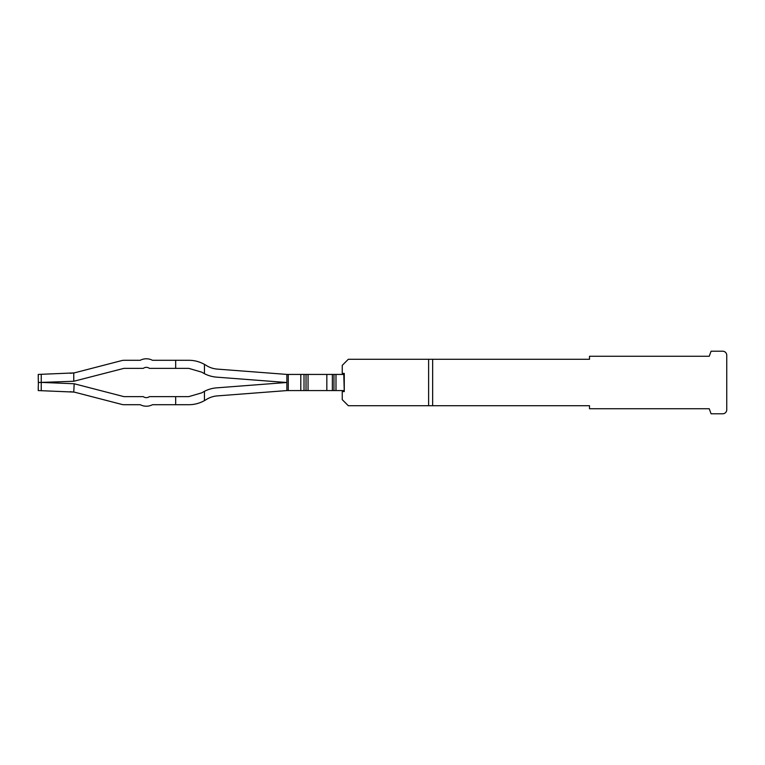<?xml version="1.0" encoding="UTF-8"?>
<svg xmlns="http://www.w3.org/2000/svg" width="765" height="765" viewBox="0 0 765 765"><rect width="100%" height="100%" fill="white"/><g stroke="black" fill="none" stroke-linecap="round" stroke-linejoin="round"><path stroke-width="1.15" d="M38.288 390.571L38.25 387.779L38.25 390.571L73.765 392.072A26.24 26.24 0 0 1 75.792 392.502A26.24 26.24 0 0 0 73.765 392.072L70.131 391.69L73.765 392.072L74.167 383.753L123.968 396.643L143.323 396.643A5.049 5.049 0 0 0 149.376 396.643L188.745 396.643L201.788 392.828L188.745 396.643L201.788 392.828L204.446 391.307L204.446 400.64C199.407 403.375 194.176 404.733 188.764 404.704C194.176 404.733 199.407 403.375 204.446 400.64A32.293 32.293 0 0 0 206.139 399.626A24.222 24.222 0 0 1 217.317 395.897A24.222 24.222 0 0 0 206.139 399.626A24.222 24.222 0 0 1 217.317 395.897L286.865 390.58L286.865 374.42L217.317 369.103A24.222 24.222 0 0 1 206.139 365.374A32.293 32.293 0 0 0 204.446 364.36C199.407 361.625 194.176 360.267 188.764 360.296L152.465 360.296A13.12 13.12 0 0 0 140.234 360.296L123.93 360.296A8.071 8.071 -90 0 0 121.903 360.554L75.792 372.498A26.24 26.24 -90 0 1 73.765 372.928L38.699 374.41M201.788 392.828L204.446 391.307A32.293 32.293 0 0 1 216.705 387.845L286.626 382.5L216.705 387.845L286.626 382.5L216.705 377.155A32.293 32.293 0 0 1 204.446 373.693L204.446 364.36C199.407 361.625 194.176 360.267 188.764 360.296M201.788 372.173L188.745 368.357L201.788 372.173L204.446 373.693L201.788 372.173L188.745 368.357L175.682 368.357L175.682 360.296M432.646 359.292L348.305 359.292L342.251 365.345L342.251 373.416L344.269 373.416L343.781 374.429L344.269 391.584L342.251 391.584L342.251 399.655L348.305 405.708L432.646 405.708L432.646 359.292L589.499 359.292L589.499 356.261L709.241 356.261L711.077 351.212L722.715 351.212A4.035 4.035 0 0 1 726.75 355.256L726.75 398.861M343.781 390.571L300.798 390.571L300.798 374.429L304.011 374.429L304.011 390.571M286.865 390.58L300.798 390.571M38.374 380.769L38.432 382.5L41.243 382.404L41.243 374.324M38.25 387.779L38.432 382.5L73.765 381.266L73.765 372.928L70.131 373.31L73.765 372.928M306.029 390.571L306.029 374.429L304.011 374.429M308.046 390.571L308.046 374.429L306.029 374.429M308.046 374.429L326.837 374.429L326.837 390.571M288.262 390.571L288.262 374.429L286.865 374.42M175.682 368.357L149.376 368.357A5.049 5.049 -90 0 0 143.323 368.357L123.968 368.357L73.765 381.266M188.764 404.704L175.682 404.704L175.682 396.643M73.765 392.072A26.24 26.24 0 0 1 75.792 392.502L121.903 404.446A8.071 8.071 0 0 0 123.93 404.704L140.234 404.704A13.12 13.12 0 0 0 152.465 404.704L175.682 404.704M73.765 383.734L41.243 382.404M38.25 374.429L38.25 377.222L38.288 374.429M123.93 404.704L140.234 404.704L123.93 404.704M217.317 369.103A24.222 24.222 0 0 1 206.139 365.374A24.222 24.222 0 0 0 217.317 369.103M216.705 377.155L286.626 382.5L216.705 377.155M343.781 374.429L332.364 374.429L332.364 390.571M326.837 374.429L332.364 374.429M288.262 374.429L300.798 374.429M344.269 373.416L344.269 391.584M726.75 355.256L726.75 409.744A4.035 4.035 0 0 1 722.715 413.789L711.077 413.789L709.241 408.74L589.499 408.74L589.499 405.708L432.646 405.708M709.241 356.261L673.975 356.261M709.241 408.74L673.975 408.74M717.388 351.212L722.715 351.212M725.057 351.967L725.956 352.856M38.374 384.25L38.25 377.222M41.243 390.676L41.243 382.596M335.988 374.429L335.988 390.571M333.961 374.429L333.961 390.571M428.61 359.292L428.61 405.708"/></g></svg>
